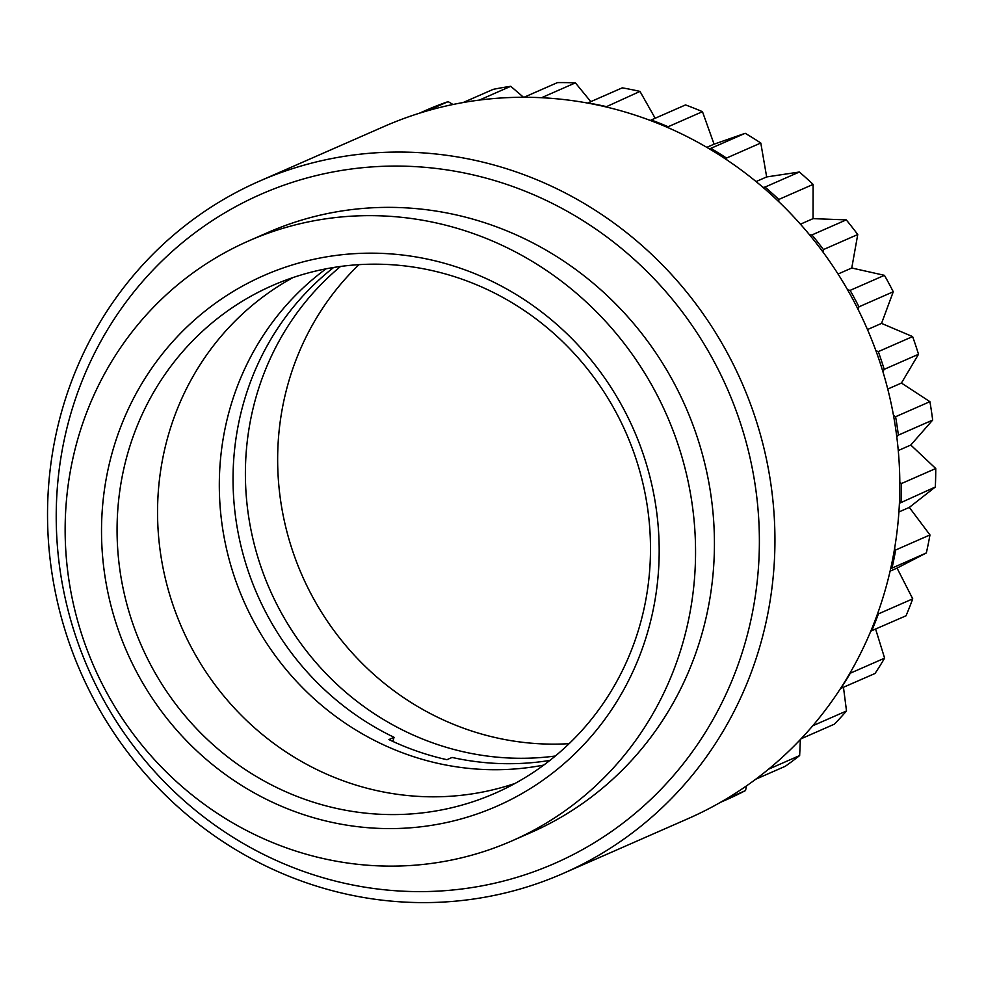 <?xml version="1.0" encoding="UTF-8"?>
<svg xmlns="http://www.w3.org/2000/svg" width="985" height="985" viewBox="0 0 985 985"><rect width="100%" height="100%" fill="white"/><g stroke="black" fill="none" stroke-linecap="round" stroke-linejoin="round"><path stroke-width="1.48" d="M63.089 406.571A377.981 360.892 66.3 0 1 259.375 181.191A377.981 360.892 66.3 0 1 516.485 172.018A377.981 360.892 66.3 0 1 759.373 648.105A377.981 360.892 66.3 0 1 563.088 873.473A377.981 360.892 66.3 0 1 305.978 882.646A377.981 360.892 66.3 0 1 63.089 406.571M563.088 873.473L687.986 818.683A377.981 360.892 -113.7 0 0 898.973 459.601A377.981 360.892 -113.7 0 0 641.37 117.227A377.981 360.892 -113.7 0 0 384.273 126.4L259.375 181.191M744.34 645.581A365.386 348.862 66.3 0 1 306.064 872.316A365.386 348.862 66.3 0 1 71.265 412.099A365.386 348.862 66.3 0 1 509.54 185.365A365.386 348.862 66.3 0 1 744.34 645.581M289.134 848.824A327.586 312.762 66.3 0 1 65.884 552.105A327.586 312.762 66.3 0 1 248.749 240.894A327.586 312.762 66.3 0 1 471.569 232.94A327.586 312.762 66.3 0 1 694.819 529.659A327.586 312.762 66.3 0 1 511.966 840.87A327.586 312.762 66.3 0 1 289.134 848.824M511.966 840.87L530.829 832.596A327.586 312.762 -113.7 0 0 713.694 521.385A327.586 312.762 -113.7 0 0 490.444 224.666A327.586 312.762 -113.7 0 0 267.612 232.62L248.749 240.894M299.662 813.29A289.787 276.674 -113.7 0 0 647.256 633.478A289.787 276.674 -113.7 0 0 461.042 268.474A289.787 276.674 -113.7 0 0 113.447 448.298A289.787 276.674 -113.7 0 0 299.662 813.29M306.606 799.943A277.191 264.645 -113.7 0 0 495.147 793.221A277.191 264.645 -113.7 0 0 649.866 529.881A277.191 264.645 -113.7 0 0 460.968 278.817A277.191 264.645 -113.7 0 0 272.426 285.539A277.191 264.645 -113.7 0 0 117.695 548.879A277.191 264.645 -113.7 0 0 306.606 799.943M293.05 277.548A277.191 264.645 -113.7 0 0 159.176 542.6A277.191 264.645 -113.7 0 0 347.089 782.176A277.191 264.645 -113.7 0 0 514.995 783.444M333.644 267.477A277.191 264.645 -113.7 0 0 244.452 399.935A277.191 264.645 -113.7 0 0 394.062 737.309L388.915 739.575A277.191 264.645 66.3 0 0 446.944 759.694L452.09 757.44A277.191 264.645 -113.7 0 0 549.901 760.408M543.769 765.074A277.191 264.645 66.3 0 1 230.724 405.955A277.191 264.645 66.3 0 1 326.047 268.831M392.843 741.422L394.062 737.309M358.996 264.657A277.191 264.645 -113.7 0 0 289.061 380.37A277.191 264.645 -113.7 0 0 569.145 743.663M555.331 756.012A277.191 264.645 66.3 0 1 256.802 394.517A277.191 264.645 66.3 0 1 340.551 266.455M870.814 631.102L906.028 615.785A376.098 359.082 -113.7 0 0 912.738 598.843L878.423 613.889L877.894 612.842M890.649 568.714L926.331 552.954A376.098 359.082 -113.7 0 0 929.963 534.941L895.661 549.999A376.098 359.082 66.3 0 1 892.016 568.013M895.661 549.999L894.589 548.571M899.404 503.31L935.319 487.009A376.098 359.082 -113.7 0 0 935.75 468.515L901.435 483.561A376.098 359.082 66.3 0 1 901.004 502.067M901.435 483.561L899.81 482.034M896.793 436.909L898.369 435.124L932.672 420.066A376.098 359.082 -113.7 0 0 929.902 401.671L895.587 416.729A376.098 359.082 66.3 0 1 898.369 435.124M895.587 416.729L893.481 415.35M882.88 371.567L884.198 369.338L918.512 354.28A376.098 359.082 -113.7 0 0 912.615 336.587L878.3 351.633A376.098 359.082 66.3 0 1 884.198 369.338M878.3 351.633L875.862 350.598M858.034 309.302L858.957 306.815L893.26 291.769A376.098 359.082 -113.7 0 0 884.432 275.332L850.117 290.378A376.098 359.082 66.3 0 1 858.957 306.815M850.117 290.378L847.58 289.812M822.992 252.074L823.448 249.574L857.75 234.528A376.098 359.082 -113.7 0 0 846.263 219.877L811.96 234.935A376.098 359.082 66.3 0 1 823.448 249.574M811.96 234.935L809.559 234.849M778.803 201.716L778.803 199.45L813.117 184.404A376.098 359.082 -113.7 0 0 799.352 172.018L765.037 187.076A376.098 359.082 66.3 0 1 778.803 199.45M765.037 187.076L763.006 187.384M726.795 159.853L726.487 158.068L760.789 143.01A376.098 359.082 -113.7 0 0 745.189 133.295L710.875 148.341A376.098 359.082 66.3 0 1 726.487 158.068M710.875 148.341L709.385 148.858M668.569 127.89L668.15 126.733L702.465 111.674A376.098 359.082 -113.7 0 0 685.523 104.927L651.208 119.985A376.098 359.082 66.3 0 1 668.15 126.733M651.208 119.985L650.359 120.478M605.935 106.909L639.991 91.408A376.098 359.082 -113.7 0 0 622.261 87.85L587.946 102.908A376.098 359.082 66.3 0 1 605.689 106.466M840.488 688.552L875.037 673.481A376.098 359.082 -113.7 0 0 884.616 658.152L850.314 673.198A376.098 359.082 66.3 0 1 840.722 688.527M878.423 613.889A376.098 359.082 66.3 0 1 871.713 630.843M843.468 687.321L846.509 710.961L812.748 725.773M801.088 738.775L834.369 724.172A376.098 359.082 -113.7 0 0 846.509 710.961M800.374 739.538L799.648 755.569L768.509 769.223M755.692 779.258L785.328 766.256A376.098 359.082 -113.7 0 0 799.648 755.569M746.581 785.833L745.522 790.549L725.957 799.13M720.528 802.307L729.503 798.367A376.098 359.082 -113.7 0 0 745.522 790.549M426.837 110.973L448.15 101.627A376.098 359.082 -113.7 0 0 431.467 107.907L419.204 113.287M448.15 101.627L452.989 104.496M479.338 100.088L510.759 86.298A376.098 359.082 -113.7 0 0 493.165 89.364L463.085 102.563M510.759 86.298L523.503 97.269M541.541 97.712L575.4 82.863A376.098 359.082 -113.7 0 0 557.448 82.605L524.032 97.269M575.4 82.863L590.803 101.652M639.991 91.408L655.173 118.249M702.465 111.674L714.076 144.167L745.189 133.295M760.789 143.01L766.662 176.931L799.352 172.018M813.117 184.404L813.056 218.645L846.263 219.877M857.75 234.528L851.766 268.006L884.432 275.332M893.26 291.769L881.538 323.4L912.615 336.587M918.512 354.28L901.423 383.054L929.902 401.671M932.672 420.066L910.78 445.048L935.75 468.515M935.319 487.009L909.315 507.398L929.963 534.941M926.331 552.954L897.052 568.099L912.738 598.843M875.628 629.119L884.616 658.152M890.095 571.152L897.052 568.099M898.911 511.966L909.315 507.398M898.258 450.539L910.78 445.048M887.744 389.05L901.423 383.054M867.477 329.569L881.538 323.4M838.038 274.027L851.766 268.006M800.436 224.186L813.056 218.645M756.074 181.572L766.662 176.931M706.824 147.356L714.076 144.167"/></g></svg>
